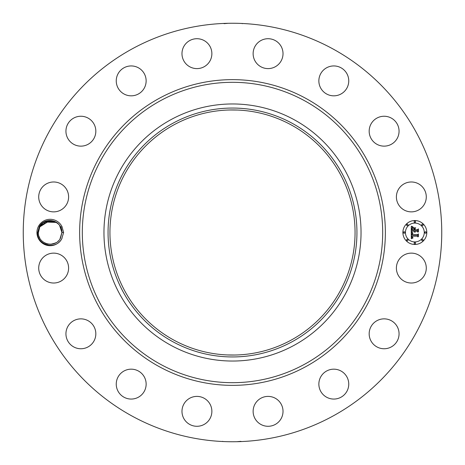 <?xml version="1.0" encoding="UTF-8"?>
<svg xmlns="http://www.w3.org/2000/svg" width="465" height="465" viewBox="0 0 465 465"><rect width="100%" height="100%" fill="white"/><g stroke="black" fill="none" stroke-linecap="round" stroke-linejoin="round"><path stroke-width="0.7" d="M237.749 354.946L232.5 355.062M227.251 354.946L235.261 355.027M291.259 124.946A122.562 122.562 0 0 1 340.055 291.259A122.562 122.562 0 0 1 173.741 340.055A122.562 122.562 0 0 1 124.946 173.741A122.562 122.562 0 0 1 291.259 124.946M172.841 123.289A124.446 124.446 0 0 0 123.289 292.16A124.446 124.446 0 0 0 292.16 341.711A124.446 124.446 0 0 0 341.711 172.841A124.446 124.446 0 0 0 172.841 123.289M237.749 110.054L229.739 109.972M227.251 110.054L232.5 109.938M294.124 345.303A128.538 128.538 0 0 1 119.697 170.876A128.538 128.538 0 0 1 294.124 119.697A128.538 128.538 0 0 1 345.303 294.124A128.538 128.538 0 0 1 103.962 232.5A128.538 128.538 0 0 1 294.124 119.697A128.538 128.538 0 0 1 294.124 345.303M132.182 416.134A209.25 209.25 0 0 1 48.866 132.182A209.25 209.25 0 0 1 332.818 48.866A209.25 209.25 0 0 1 416.134 332.818A209.25 209.25 0 0 1 132.182 416.134M38.566 226.17A13.206 13.206 0 0 1 62.025 226.711L60.706 227.286A11.77 11.77 0 0 0 60.2 226.368C56.126 218.562 43.472 218.533 39.327 226.583L37.677 232.459C36.584 244.991 55.748 250.542 61.729 238.824A13.206 13.206 0 0 1 43.82 244.09A13.206 13.206 0 0 1 38.566 226.17M62.019 238.295A13.206 13.206 0 0 1 61.74 238.83L63.606 232.5L62.025 226.711M424.458 275.239A14.944 14.944 0 0 1 404.178 281.191A14.944 14.944 0 0 1 398.226 260.906A14.944 14.944 0 0 1 418.506 254.96A14.944 14.944 0 0 1 424.458 275.239M374.738 322.164A14.944 14.944 0 0 1 395.756 324.43A14.944 14.944 0 0 1 393.489 345.449A14.944 14.944 0 0 1 372.477 343.182A14.944 14.944 0 0 1 374.738 322.164M329.598 369.774A14.944 14.944 0 0 1 348.146 379.905A14.944 14.944 0 0 1 338.014 398.459A14.944 14.944 0 0 1 319.467 388.322A14.944 14.944 0 0 1 329.598 369.774M269.677 396.482A14.944 14.944 0 0 1 282.935 412.943A14.944 14.944 0 0 1 266.474 426.202A14.944 14.944 0 0 1 253.216 409.741A14.944 14.944 0 0 1 269.677 396.482M204.094 398.226A14.944 14.944 0 0 1 210.041 418.506A14.944 14.944 0 0 1 189.761 424.458A14.944 14.944 0 0 1 183.809 404.178A14.944 14.944 0 0 1 204.094 398.226M142.836 374.738A14.944 14.944 0 0 1 140.57 395.756A14.944 14.944 0 0 1 119.552 393.489A14.944 14.944 0 0 1 121.818 372.477A14.944 14.944 0 0 1 142.836 374.738M95.226 329.598A14.944 14.944 0 0 1 85.095 348.146A14.944 14.944 0 0 1 66.542 338.014A14.944 14.944 0 0 1 76.678 319.467A14.944 14.944 0 0 1 95.226 329.598M68.518 269.677A14.944 14.944 0 0 1 52.057 282.935A14.944 14.944 0 0 1 38.798 266.474A14.944 14.944 0 0 1 55.259 253.216A14.944 14.944 0 0 1 68.518 269.677M66.774 204.094A14.944 14.944 0 0 1 46.494 210.041A14.944 14.944 0 0 1 40.542 189.761A14.944 14.944 0 0 1 60.822 183.809A14.944 14.944 0 0 1 66.774 204.094M90.262 142.836A14.944 14.944 0 0 1 69.244 140.57A14.944 14.944 0 0 1 71.511 119.552A14.944 14.944 0 0 1 92.523 121.818A14.944 14.944 0 0 1 90.262 142.836M135.402 95.226A14.944 14.944 0 0 1 116.855 85.095A14.944 14.944 0 0 1 126.986 66.542A14.944 14.944 0 0 1 145.533 76.678A14.944 14.944 0 0 1 135.402 95.226M195.323 68.518A14.944 14.944 0 0 1 182.065 52.057A14.944 14.944 0 0 1 198.526 38.798A14.944 14.944 0 0 1 211.784 55.259A14.944 14.944 0 0 1 195.323 68.518M260.906 66.774A14.944 14.944 0 0 1 254.96 46.494A14.944 14.944 0 0 1 275.239 40.542A14.944 14.944 0 0 1 281.191 60.822A14.944 14.944 0 0 1 260.906 66.774M322.164 90.262A14.944 14.944 0 0 1 324.43 69.244A14.944 14.944 0 0 1 345.449 71.511A14.944 14.944 0 0 1 343.182 92.523A14.944 14.944 0 0 1 322.164 90.262M369.774 135.402A14.944 14.944 0 0 1 379.905 116.855A14.944 14.944 0 0 1 398.459 126.986A14.944 14.944 0 0 1 388.322 145.533A14.944 14.944 0 0 1 369.774 135.402M396.482 195.323A14.944 14.944 0 0 1 412.943 182.065A14.944 14.944 0 0 1 426.202 198.526A14.944 14.944 0 0 1 409.741 211.784A14.944 14.944 0 0 1 396.482 195.323M414.844 244.456A11.956 11.956 0 0 1 402.888 232.5A11.956 11.956 0 0 1 414.844 220.544A11.956 11.956 0 0 1 426.806 232.5A11.956 11.956 0 0 1 414.844 244.456M240.248 23.395L240.748 23.413M237.086 23.302L234.959 23.262M225.356 23.372L224.589 23.401M224.054 23.651L228.228 23.297M231.111 23.256L228.396 23.291M224.752 441.605L224.252 441.587M227.914 441.698L230.041 441.738M239.644 441.628L240.411 441.599M240.946 441.349L236.772 441.704M233.889 441.744L236.604 441.709M56.219 222.415L44.809 222.014L46.523 221.305L44.809 222.014L46.448 221.328L44.809 222.014L55.515 222.02L46.68 221.253L39.821 226.856C44.809 216.33 62.473 220.602 61.926 232.424L60.485 238.144C55.376 248.624 38.014 244.526 38.386 232.576L39.821 226.856C44.809 216.33 62.473 220.602 61.926 232.424L60.706 227.286M61.717 230.309L61.188 228.408M38.386 232.529L38.397 233.11L38.386 232.529M39.101 236.551L39.699 237.911M44.82 242.992L46.302 243.619L44.82 242.992M48.052 244.084L46.366 243.643L48.046 244.079M52.841 243.956L50.865 244.247L55.498 242.986M58.462 240.841L57.968 241.3M414.844 223.078A9.422 9.422 0 0 1 424.266 232.5A9.422 9.422 0 0 1 414.844 241.922A9.422 9.422 0 0 1 405.428 232.5A9.422 9.422 0 0 1 414.844 223.078M404.155 231.773A0.727 0.727 0 0 1 404.881 232.5A0.727 0.727 0 0 1 404.155 233.227A0.727 0.727 0 0 1 403.434 232.5A0.727 0.727 0 0 1 404.155 231.773M414.844 221.084A0.727 0.727 0 0 1 415.571 221.811A0.727 0.727 0 0 1 414.844 222.537A0.727 0.727 0 0 1 414.123 221.811A0.727 0.727 0 0 1 414.844 221.084M407.288 224.217A0.727 0.727 0 0 1 408.014 224.944A0.727 0.727 0 0 1 407.288 225.665A0.727 0.727 0 0 1 406.561 224.944A0.727 0.727 0 0 1 407.288 224.217M425.533 231.773A0.727 0.727 0 0 1 426.26 232.5A0.727 0.727 0 0 1 425.533 233.227A0.727 0.727 0 0 1 424.812 232.5A0.727 0.727 0 0 1 425.533 231.773M422.406 224.217A0.727 0.727 0 0 1 423.127 224.944A0.727 0.727 0 0 1 422.406 225.665A0.727 0.727 0 0 1 421.679 224.944A0.727 0.727 0 0 1 422.406 224.217M414.844 243.916A0.727 0.727 0 0 1 414.123 243.189A0.727 0.727 0 0 1 414.844 242.463A0.727 0.727 0 0 1 415.571 243.189A0.727 0.727 0 0 1 414.844 243.916M407.288 240.783A0.727 0.727 0 0 1 406.561 240.056A0.727 0.727 0 0 1 407.288 239.336A0.727 0.727 0 0 1 408.014 240.056A0.727 0.727 0 0 1 407.288 240.783M422.406 240.783A0.727 0.727 0 0 1 421.679 240.056A0.727 0.727 0 0 1 422.406 239.336A0.727 0.727 0 0 1 423.127 240.056A0.727 0.727 0 0 1 422.406 240.783M59.944 239.033L61.926 232.424C62.473 220.602 44.809 216.33 39.821 226.856L42.327 223.712L39.821 226.856L38.386 232.576L39.821 226.856L38.386 232.424L39.821 226.856L42.396 223.648L39.821 226.856L38.386 232.576L39.821 226.856C44.809 216.33 62.473 220.602 61.926 232.424L60.485 238.144L61.926 232.424C62.473 220.602 44.809 216.33 39.821 226.856L42.338 223.7L39.821 226.856L49.592 220.741M59.625 225.508L61.926 232.471L59.619 225.508M411.269 232.494L412.85 233.256L411.903 233.825L411.74 235.087L417.401 235.151L417.971 234.534L417.971 236.923L417.361 236.191L412.164 236.191L412.263 237.162L412.996 237.72L412.217 237.359L411.769 236.191L411.914 237.534L412.943 237.999L411.322 238.754L411.269 232.494M411.601 232.169L413.077 233.058L411.601 232.169M412.414 233.564L412.164 234.726L417.419 234.732L418.401 233.901L418.401 236.575L418.262 234.191L417.46 234.889L412.019 234.889L412.414 233.564M411.269 232.018L411.269 226.595L412.839 227.449L411.845 228.286L411.705 230.268L414.146 230.268L414.146 229.948L411.99 229.948L412.019 228.536L412.525 227.774L412.13 229.815L414.146 229.815L414.146 229.024L413.263 228.193L415.454 228.193L414.588 229.071L414.588 230.268L417.221 230.268L417.901 229.594L417.901 232.163L417.221 231.308L414.972 231.308L415.169 232.116L414.588 231.308L414.89 232.343L414.146 231.308L411.944 231.308L411.269 232.018M411.589 226.193L413.187 227.135L411.589 226.193M413.449 227.809L415.704 227.809L413.449 227.809M415.024 228.745L415.024 229.815L417.262 229.815L418.401 228.896L418.401 231.919L418.262 229.187L417.326 229.948L414.885 229.948L415.024 228.745M61.921 232.268L61.287 228.675M48.11 220.91L47.285 221.084M39.124 236.615L39.705 237.923L39.124 236.615M50.947 244.241L52.929 243.939L50.947 244.241M54.55 243.416L56.248 242.567L54.55 243.416M38.386 232.576L39.821 226.856L38.386 232.576L39.821 226.856L42.338 223.7L39.821 226.856C44.809 216.33 62.473 220.602 61.926 232.424L60.485 238.144L61.926 232.424C62.473 220.608 44.809 216.33 39.821 226.856L38.386 232.576L39.821 226.856L42.338 223.7L39.821 226.856C44.809 216.33 62.473 220.602 61.926 232.424L60.485 238.144L61.926 232.424C62.473 220.602 44.809 216.33 39.821 226.856L38.386 232.576L39.821 226.856L42.338 223.7L39.821 226.856C44.809 216.33 62.473 220.608 61.926 232.424L60.485 238.144L61.926 232.424C62.473 220.608 44.809 216.33 39.821 226.856L38.386 232.576L39.821 226.856L42.338 223.7L39.821 226.856C44.809 216.33 62.473 220.602 61.926 232.424L60.485 238.144L61.926 232.424C62.473 220.608 44.809 216.33 39.821 226.856L38.386 232.576L39.821 226.856C44.809 216.33 62.473 220.602 61.926 232.424L60.485 238.144L61.926 232.576M46.442 221.328L44.809 222.014M42.338 223.7L39.821 226.856M160.495 364.298A150.183 150.183 0 0 1 100.702 160.495A150.183 150.183 0 0 1 304.505 100.702A150.183 150.183 0 0 1 364.298 304.505A150.183 150.183 0 0 1 160.495 364.298M159.216 366.647A152.857 152.857 0 0 1 98.353 159.216A152.857 152.857 0 0 1 305.784 98.353A152.857 152.857 0 0 1 366.647 305.784A152.857 152.857 0 0 1 159.216 366.647M61.926 232.424L63.606 232.5M242.282 23.686L241.951 23.465M222.718 441.314L223.049 441.535"/></g></svg>
